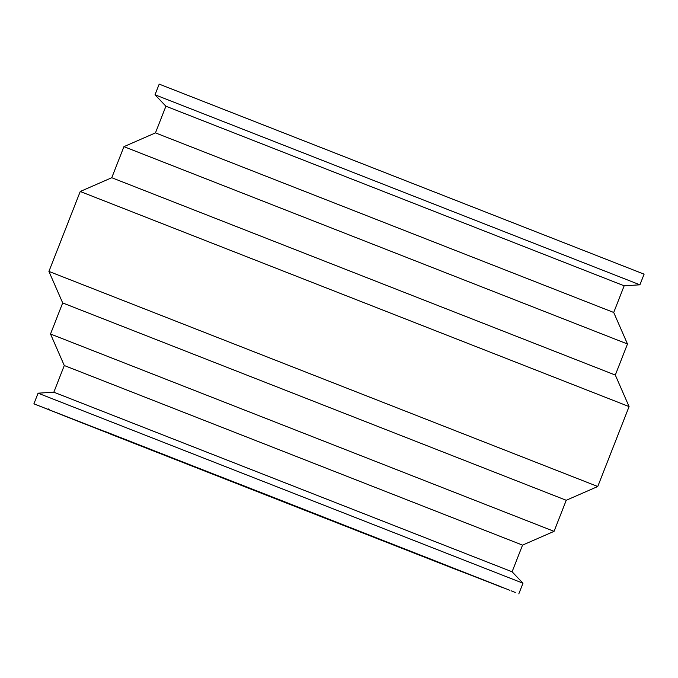 <?xml version="1.0" encoding="UTF-8"?>
<svg xmlns="http://www.w3.org/2000/svg" width="678" height="678" viewBox="0 0 678 678"><rect width="100%" height="100%" fill="white"/><g stroke="black" fill="none" stroke-linecap="round" stroke-linejoin="round"><path stroke-width="1.02" d="M639.922 284.811L644.1 274.158L159.194 84.123L155.016 94.784L639.922 284.811L624.167 285.802L165.907 106.217L155.457 132.88L123.938 146.651L111.76 177.721L80.241 191.493L48.918 271.42L597.759 486.507L629.082 406.58L80.241 191.493M416.478 553.96L82.123 422.741L416.478 553.96M624.167 285.802L613.717 312.473L627.489 343.992L615.31 375.061L111.76 177.721M627.489 343.992L123.938 146.651M613.717 312.473L155.457 132.88M451.268 567.639L500.389 586.529L276.463 498.567L33.9 403.842L451.268 567.639M597.759 486.507L566.24 500.279L62.69 302.939L48.918 271.42M566.24 500.279L554.062 531.349L50.511 334.008L62.69 302.939M554.062 531.349L522.543 545.12L64.283 365.527L50.511 334.008M522.543 545.12L512.093 571.783L53.833 392.198L38.078 393.181L33.9 403.842M512.093 571.783L522.984 583.216L38.078 393.181M448.811 566.672L441.895 563.494L103.887 431.039L110.811 434.225L448.811 566.672M48.443 408.953L49.604 410.021L75.58 420.326L440.259 563.316L119.023 437.429L502.169 587.394M615.31 375.061L629.082 406.58M165.907 106.217L155.016 94.784M37.434 405.215L509.958 590.335M511.271 590.86L515.28 592.479M504.008 587.979L502.712 587.597M64.283 365.527L53.833 392.198M522.984 583.216L518.806 593.877"/></g></svg>

